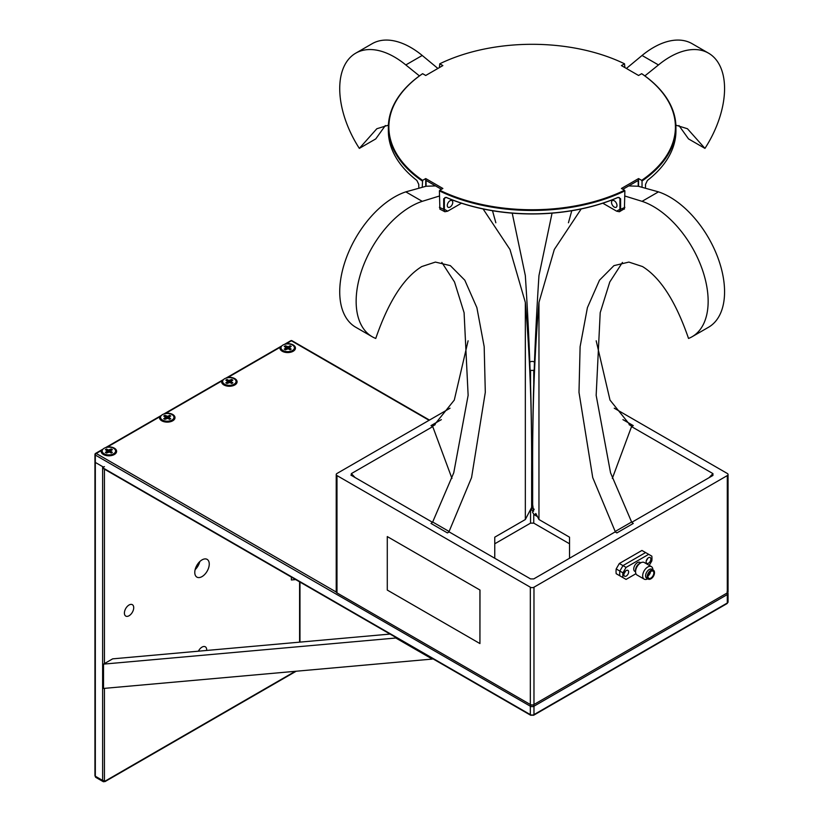 <?xml version="1.0" encoding="UTF-8"?>
<svg xmlns="http://www.w3.org/2000/svg" width="823" height="823" viewBox="0 0 823 823"><rect width="100%" height="100%" fill="white"/><g stroke="black" fill="none" stroke-linecap="round" stroke-linejoin="round"><path stroke-width="1.23" d="M206.645 650.458A6.584 3.806 120 0 0 205.308 646.796A6.584 3.806 120 0 0 202.016 647.115A6.584 3.806 120 0 0 198.405 651.188M129.057 604.998A6.584 3.806 120 0 0 124.757 610.8A6.584 3.806 120 0 0 125.765 616.077A6.584 3.806 120 0 0 129.057 615.748A6.584 3.806 120 0 0 133.367 609.946A6.584 3.806 120 0 0 132.349 604.668A6.584 3.806 120 0 0 129.057 604.998M202.016 559.887A10.236 5.915 120 0 0 195.329 568.909A10.236 5.915 120 0 0 196.903 577.118A10.236 5.915 120 0 0 202.016 576.604A10.236 5.915 120 0 0 208.703 567.592A10.236 5.915 120 0 0 207.139 559.383A10.236 5.915 120 0 0 202.016 559.887M195.133 569.65A10.236 5.915 120 0 0 199.783 561.584M94.943 775.698L95.849 777.406A2.582 1.492 -60 0 1 95.324 776.223A1.286 0.741 0 0 1 94.943 775.698L94.943 461.888A1.286 0.741 0 0 0 95.324 462.423A1.286 0.741 180 0 1 94.943 461.888L94.943 454.522A1.286 0.741 0 0 0 95.324 455.047L95.324 776.223L102.618 780.441A1.286 0.741 0 0 0 104.439 780.441A1.286 0.741 -60 0 0 105.354 780.965A1.286 0.741 60 0 1 105.087 781.552L296.167 671.229M104.439 781.49A2.582 1.492 -60 0 1 103.153 781.613A2.582 1.492 -60 0 1 102.618 780.441L102.618 466.631A1.286 0.741 0 0 0 104.439 466.631M102.618 466.631L95.324 462.423L103.523 467.155L103.523 468.215L530.321 714.621A2.582 1.492 0 0 0 533.973 714.621L727.306 603.002A2.582 1.492 0 0 0 728.057 601.942L727.038 603.588A1.286 0.741 -120 0 0 727.306 603.002L727.306 594.576A1.286 0.741 -120 0 0 726.699 593.239M295.694 579.587L291.393 579.978L291.393 577.108M234.092 378.734A6.707 3.868 180 0 1 236.057 381.471A6.707 3.868 180 0 1 231.911 385.051A6.707 3.868 180 0 1 224.607 384.218A6.707 3.868 180 0 1 222.642 381.471A6.707 3.868 180 0 1 226.778 377.901A6.707 3.868 180 0 1 234.092 378.734M236.057 381.471L236.057 382.633A6.707 3.868 180 0 1 234.432 385.164M229.895 382.469L227.014 383.497L225.841 382.829L227.858 381.471L225.841 380.123L227.014 379.454L228.794 380.483L231.685 379.454L232.847 380.123L230.831 381.471L232.847 382.829L231.685 383.497L229.895 382.469M229.895 380.483L229.504 382.345M229.185 382.345L228.794 380.483M229.895 382.222L230.831 381.707M227.858 381.635L228.794 382.222M231.006 381.193L231.685 379.454M227.683 381.193L227.014 379.454M224.268 385.164A6.707 3.868 180 0 1 222.642 382.633L222.642 381.471M494.757 558.241L494.757 537.182L525.331 519.529L531.637 507.4L531.637 475.807C531.977 412.035 529.878 354.24 525.331 302.422L509.982 249.492L483.101 208.96M581.192 208.96L554.311 249.492L538.962 302.422C534.415 354.24 532.306 412.035 532.656 475.807L532.656 504.52L533.541 511.268L532.656 510.311A3.765 2.171 120 0 0 533.51 509.982A3.765 2.171 120 0 0 534.148 509.53M337.533 593.198A1.811 1.039 180 0 0 337.533 593.208L530.866 704.827A1.811 1.039 180 0 0 533.417 704.827L727.306 592.889A2.582 1.492 0 0 0 728.057 591.84L728.057 474.532A2.582 1.492 -0 0 0 727.306 473.472L614.236 408.198M450.047 408.198L336.988 473.472A2.582 1.492 0 0 0 336.226 474.532A2.582 1.492 0 0 0 336.988 475.581L530.321 587.2A2.582 1.492 -0 0 0 533.973 587.2L727.306 475.581A2.582 1.492 -0 0 0 728.057 474.532M479.984 590.04L387.283 536.575L387.283 590.07L479.932 643.565L479.984 590.04L387.283 536.575M628.731 185.916L638.206 186.245L658.472 191.862L642.063 201.337L624.883 196.028M538.962 302.422L538.962 519.529L569.537 537.182L569.537 558.241M622.445 262.434L609.781 281.991L600.204 312.689L596.161 395.349L610.543 472.803L631.611 522.008A5.154 2.983 -120 0 0 633.278 523.438L616.869 532.913L615.131 531.915L533.746 578.908L530.547 578.908L449.152 531.915L447.424 532.913L431.005 523.438A5.154 2.983 120 0 0 432.682 522.008L453.751 472.803L468.133 395.349L464.09 312.689L454.512 281.991L441.838 262.434M616.869 532.913A5.154 2.983 60 0 1 615.192 531.483L592.725 477.566L578.991 392.324L580.112 346.668L587.416 307.627L599.483 280.19L613.948 265.634L628.885 262.084L642.496 266.549C660.499 277.66 675.837 301.619 688.532 338.448A77.383 44.679 -120 0 0 692.122 336.72A77.383 44.679 -120 0 0 708.15 301.3A77.383 44.679 -120 0 0 642.063 201.337M631.611 522.008L615.192 531.483M692.122 336.72L708.541 327.245A77.383 44.679 -120 0 0 724.569 291.826A77.383 44.679 -120 0 0 658.472 191.862M532.656 510.311L532.656 512.564L534.683 515.013L535.824 513.501L538.962 519.529M529.837 362.13L530.321 361.853A2.582 1.492 0 0 1 533.973 361.853L534.456 362.13M432.445 522.266L350.917 475.118M351.359 475.447L351.359 473.606L432.744 426.612L431.005 425.614L441.354 419.637M530.115 370.401L534.178 370.401M622.929 419.637L633.278 425.614L631.55 426.612L712.934 473.606L712.934 475.447L631.848 522.266M432.682 522.008L449.091 531.483L471.569 477.566L485.303 392.324L484.181 346.668L476.877 307.627L464.8 280.19L450.346 265.634L435.408 262.084L421.798 266.549C403.795 277.66 388.446 301.619 375.751 338.448A77.383 44.679 -60 0 1 372.161 336.72L355.752 327.245A77.383 44.679 -60 0 1 339.724 291.826A77.383 44.679 -60 0 1 405.811 191.862L426.088 186.245L435.562 185.916M405.811 191.862L422.23 201.337L439.4 196.028M372.161 336.72A77.383 44.679 -60 0 1 356.143 301.3A77.383 44.679 -60 0 1 422.23 201.337M525.331 519.529L525.331 302.422M449.091 531.483A5.154 2.983 -60 0 1 447.424 532.913M426.088 186.245L426.088 180.443L441.426 189.3M492.504 210.729L495.847 222.776M385.339 125.538L375.751 138.912L359.342 148.387A77.383 44.679 60 0 1 339.724 88.586A77.383 44.679 60 0 1 355.752 53.166A77.383 44.679 60 0 1 405.811 64.945L419.421 75.901M359.342 148.387L376.831 128.738L388.405 125.168M468.102 340.794L454.286 400.081L433.927 425.429L432.682 426.108A5.154 2.983 60 0 1 431.005 425.614M451.961 478.41L432.744 426.612M512.225 213.157L525.331 275.602C529.878 344.919 531.977 410.8 531.637 473.246L531.637 475.807M355.752 53.166L372.161 43.691A77.383 44.679 60 0 1 422.23 55.47L437.898 68.453M422.23 55.47L405.811 64.945M432.682 426.108L435.172 424.668M529.919 510.98A6.44 3.714 -60 0 0 530.773 510.589A6.44 3.714 -60 0 0 531.637 509.993L531.637 507.709M532.656 475.807L532.656 473.246C532.306 410.8 534.415 344.919 538.962 275.602L552.058 213.157M571.779 210.729L568.436 222.776M675.878 125.168L687.452 128.738L704.951 148.387A77.383 44.679 120 0 0 724.569 88.586A77.383 44.679 120 0 0 708.541 53.166A77.383 44.679 120 0 0 658.472 64.945L644.862 75.901M658.472 64.945L642.063 55.47L626.396 68.453M612.322 478.41L631.55 426.612M633.278 425.614A5.154 2.983 -60 0 1 631.611 426.108L630.356 425.429L610.008 400.081L596.191 340.794M708.541 53.166L692.122 43.691A77.383 44.679 120 0 0 642.063 55.47M704.951 148.387L688.532 138.912L678.954 125.538M629.122 424.668L631.611 426.108M638.566 186.265L638.566 178.57L641.662 180.36A143.274 82.722 0 0 0 641.662 73.689L638.566 75.479L621.427 65.583L624.523 63.793A143.274 82.722 0 0 0 439.77 63.793L442.867 65.583L425.728 75.479L422.621 73.689A143.274 82.722 0 0 0 422.621 180.36L425.728 178.57L442.867 188.467L439.77 190.257A143.274 82.722 0 0 0 624.523 190.257L624.883 190.885A143.788 83.02 180 0 1 439.4 190.885L439.894 209.135A143.099 82.619 180 0 1 439.863 209.124L444.883 211.748L443.679 209.32L443.679 198.785L446.169 197.355A143.788 83.02 0 0 0 618.114 197.355L620.614 198.785L620.614 209.32L619.4 211.748L616.622 211.182L619.925 209.299L619.925 198.765L619.308 197.541L617.806 197.541A143.274 82.722 180 0 1 446.478 197.541L444.976 197.541L444.358 198.765L444.358 209.299L447.671 211.172L461.487 203.199M624.4 208.723L619.4 211.748M447.29 205.493A3.868 2.232 120 0 0 448.093 207.273A3.868 2.232 120 0 0 451.076 206.234A3.868 2.232 120 0 0 452.763 202.335A3.868 2.232 120 0 0 451.961 200.565A3.868 2.232 120 0 0 448.977 201.604A3.868 2.232 120 0 0 447.29 205.493M611.52 202.335A3.868 2.232 -120 0 0 613.217 206.234A3.868 2.232 -120 0 0 616.19 207.273A3.868 2.232 -120 0 0 616.993 205.493A3.868 2.232 -120 0 0 615.306 201.604A3.868 2.232 -120 0 0 612.322 200.565A3.868 2.232 -120 0 0 611.52 202.335M624.523 190.257L621.427 188.467L638.566 178.57M638.206 186.245L638.206 180.443L622.867 189.3M602.796 203.199L616.622 211.172M641.662 73.689L642.033 73.905A143.788 83.02 180 0 1 675.94 127.442A143.788 83.02 180 0 1 642.033 180.988L641.662 180.36M642.033 186.646L642.033 180.988M645.499 187.222L645.499 184.414L647.403 180.453A143.788 83.02 0 0 0 675.94 130.816L675.94 127.442M624.883 190.885L624.4 209.135M422.621 180.36L422.261 186.646M422.261 180.988A143.788 83.02 180 0 1 388.353 127.442A143.788 83.02 180 0 1 422.261 73.905L422.621 73.689M388.353 127.442L388.353 130.816A143.788 83.02 0 0 0 416.88 180.453L418.784 184.414L418.784 187.222M624.883 67.579L624.523 63.793M439.77 63.793L439.4 67.579M447.671 211.172L444.883 211.748M439.4 190.885L439.77 190.257M446.169 197.355L443.679 198.785M618.114 197.355L620.614 198.785M425.728 186.265L425.728 178.57M494.757 543.787L530.547 523.13L530.547 510.713M533.746 514.149L533.746 523.13L569.537 543.787M533.746 523.13L530.547 523.13M635.932 573.713L626.077 579.413L622.939 577.602A20.637 11.913 -60 0 1 622.795 575.298A20.637 11.913 -60 0 1 622.939 572.839L616.19 568.94A20.637 11.913 120 0 0 616.19 573.703L619.842 575.812A20.637 11.913 -60 0 1 619.688 573.508A20.637 11.913 -60 0 1 619.842 571.049L622.98 565.617L645.592 552.552L622.98 565.617L619.842 571.049A20.637 11.913 120 0 0 619.842 575.812L622.98 577.623M619.328 575.514L616.19 573.703M622.939 572.839L626.077 567.407L648.689 554.342L645.592 552.552L641.94 550.453L619.328 563.508L616.19 568.94M626.077 567.407L619.328 563.508M530.321 587.2L530.321 704.509A2.582 1.492 0 0 0 533.973 704.509L533.973 587.2M726.76 593.198A1.811 1.039 180 0 1 726.76 593.208L727.306 592.889L727.306 475.581M336.226 474.532L336.226 591.84A2.582 1.492 0 0 0 336.988 592.889L336.988 475.581M479.932 643.565L479.932 590.07M171.986 414.597A6.707 3.868 180 0 1 173.951 417.333A6.707 3.868 180 0 1 169.805 420.913A6.707 3.868 180 0 1 162.501 420.069A6.707 3.868 180 0 1 160.536 417.333A6.707 3.868 180 0 1 164.672 413.753A6.707 3.868 180 0 1 171.986 414.597M173.951 417.333L173.951 418.485A6.707 3.868 180 0 1 172.326 421.016M167.789 418.321L164.909 419.349L163.736 418.681L165.752 417.333L163.736 415.985L164.909 415.306L167.789 416.345L169.579 415.306L170.742 415.985L168.725 417.333L170.742 418.681L169.579 419.349L167.789 418.321M167.789 416.345L167.398 418.197M167.079 418.197L166.699 416.345M167.789 418.084L168.725 417.487M165.752 417.559L166.699 418.084M168.9 417.055L169.579 415.306M165.577 417.055L164.909 415.306M162.162 421.016A6.707 3.868 180 0 1 160.536 418.485L160.536 417.333M103.091 449.07L101.26 450.562A7.736 4.465 0 0 0 103.4 454.502L103.4 454.502A7.736 4.465 0 0 0 114.346 454.502A7.736 4.465 0 0 0 114.346 448.185A7.736 4.465 0 0 0 107.525 446.94L105.56 447.661M161.452 415.368L159.621 416.87A7.736 4.465 0 0 0 161.771 420.81L161.771 420.81A7.736 4.465 0 0 0 172.717 420.81A7.736 4.465 0 0 0 172.717 414.483A7.736 4.465 0 0 0 165.896 413.249L163.921 413.969M223.558 379.516L221.726 381.018A7.736 4.465 0 0 0 223.877 384.948L223.877 384.948A7.736 4.465 0 0 0 234.822 384.948A7.736 4.465 0 0 0 234.812 378.631A7.736 4.465 0 0 0 228.002 377.397L226.027 378.107M281.929 345.825L280.087 347.316A7.736 4.465 0 0 0 282.238 351.256L282.238 351.256A7.736 4.465 0 0 0 293.183 351.256A7.736 4.465 0 0 0 293.183 344.94A7.736 4.465 0 0 0 286.363 343.695L284.398 344.415M104.439 468.74A1.286 0.741 -60 0 1 103.791 468.801A1.286 0.741 -60 0 1 103.523 468.215M113.615 448.288A6.707 3.868 180 0 1 115.58 451.025A6.707 3.868 180 0 1 111.444 454.605A6.707 3.868 180 0 1 104.13 453.761A6.707 3.868 180 0 1 102.165 451.025A6.707 3.868 180 0 1 106.311 447.455A6.707 3.868 180 0 1 113.615 448.288M115.58 451.025L115.58 452.187A6.707 3.868 180 0 1 113.955 454.718M109.428 452.022L106.537 453.051L105.375 452.372L107.391 451.025L105.375 449.677L106.537 449.008L108.327 450.037L111.208 449.008L112.381 449.677L110.364 451.025L112.381 452.372L111.208 453.051L109.428 452.022M109.428 450.037L109.037 451.899M108.718 451.899L108.327 450.037M109.428 451.776L110.364 451.261M107.391 451.189L108.327 451.776M110.539 450.747L111.208 449.008M107.216 450.747L106.537 449.008M103.791 454.718A6.707 3.868 180 0 1 102.165 452.187L102.165 451.025M650.828 578.857L651.065 578.723A4.835 2.788 120 0 0 654.48 572.798A4.835 2.788 120 0 0 651.065 570.833A4.835 2.788 120 0 0 647.65 576.748A4.835 2.788 120 0 0 651.065 578.723L650.828 578.857A5.154 2.983 -60 0 1 648.257 579.104A5.154 2.983 -60 0 1 647.187 576.748A5.154 2.983 -60 0 1 650.828 570.432A5.154 2.983 -60 0 1 653.411 570.174A5.154 2.983 -60 0 1 654.48 572.53A5.154 2.983 -60 0 1 654.48 572.674M651.394 566.625L644.275 562.52A7.222 4.166 120 0 0 640.664 562.881L639.204 563.714A5.154 2.983 -60 0 0 635.562 570.041L635.562 571.718A7.222 4.166 120 0 0 637.053 575.03L644.172 579.135A7.222 4.166 -60 0 1 642.67 575.833A7.222 4.166 -60 0 1 645.829 568.559A7.222 4.166 -60 0 1 651.394 566.625A7.222 4.166 -60 0 1 652.886 569.876M653.411 570.174L651.816 569.259A5.154 2.983 120 0 0 647.845 570.637A5.154 2.983 120 0 0 645.592 575.833A5.154 2.983 120 0 0 646.662 578.188L648.257 579.104M647.732 578.806A7.222 4.166 -60 0 1 644.172 579.135M640.716 562.85L639.965 562.407A5.154 2.983 120 0 0 635.984 563.796A5.154 2.983 120 0 0 633.741 568.981A5.154 2.983 120 0 0 634.8 571.347L635.562 571.779M646.137 561.821A3.354 1.934 -60 0 1 647.598 558.447A3.354 1.934 -60 0 1 650.191 557.552A3.354 1.934 -60 0 1 650.88 559.084A3.354 1.934 -60 0 1 649.419 562.459A3.354 1.934 -60 0 1 646.837 563.354A3.354 1.934 -60 0 1 646.137 561.821M623.885 574.67A3.354 1.934 -60 0 1 625.346 571.296A3.354 1.934 -60 0 1 627.939 570.401A3.354 1.934 -60 0 1 628.628 571.934A3.354 1.934 -60 0 1 627.167 575.308A3.354 1.934 -60 0 1 624.585 576.203A3.354 1.934 -60 0 1 623.885 574.67M625.346 571.296A3.354 1.934 -60 0 1 624.071 573.508M647.598 558.457A3.354 1.934 -60 0 1 646.322 560.669M648.689 554.342L651.826 556.153A20.637 11.913 -60 0 1 651.826 560.916L649.244 565.391M622.939 577.602L619.842 575.812M640.664 562.881A7.222 4.166 120 0 0 635.562 571.718M390.061 634.07L112.648 658.853L103.523 664.12L103.523 688.44L432.291 659.069L395.812 638.01L103.523 664.12M395.812 638.01L396.347 637.702M432.291 659.069L432.826 658.76M292.453 345.043A6.707 3.868 180 0 1 294.418 347.779A6.707 3.868 180 0 1 290.272 351.359A6.707 3.868 180 0 1 282.968 350.516A6.707 3.868 180 0 1 281.003 347.779A6.707 3.868 180 0 1 285.149 344.199A6.707 3.868 180 0 1 292.453 345.043M294.418 347.779L294.418 348.942A6.707 3.868 180 0 1 292.793 351.462M288.256 348.767L285.375 349.806L284.213 349.127L286.219 347.779L284.213 346.432L285.375 345.753L288.256 346.792L290.046 345.753L291.208 346.432L289.202 347.779L291.208 349.127L290.046 349.806L288.256 348.767M288.256 346.792L287.875 348.643M287.546 348.643L287.165 346.792M288.256 348.53L289.202 348.006M286.219 348.006L287.165 348.53M289.367 347.501L290.046 345.753M286.054 347.501L285.375 345.753M282.628 351.462A6.707 3.868 180 0 1 281.003 348.942L281.003 347.779M105.354 780.965L295.282 671.311M104.439 469.172L104.439 663.595M104.439 688.357L104.439 780.441M299.593 642.156L299.593 581.851M231.057 381.79L231.057 383.137M227.632 383.137L227.632 381.79M439.4 207.314A143.788 83.02 0 0 0 443.679 209.32L444.358 209.299M619.925 209.299L620.614 209.32A143.788 83.02 0 0 0 624.883 207.314M530.547 385.473L530.547 370.144M351.359 473.606L355.197 477.669M709.097 477.669L712.934 473.606M533.746 370.144L533.746 385.473M533.746 508.933L533.746 509.838M530.321 704.509L530.866 704.827M337.533 593.208L336.988 592.889L337.533 593.208M168.952 417.652L168.952 419M165.526 419L165.526 417.652M727.604 592.673A2.582 1.492 180 0 1 728.057 593.517A2.582 1.492 180 0 1 727.306 594.576L533.973 706.196A2.582 1.492 180 0 1 530.321 706.196A1.286 0.741 -60 0 1 530.928 704.858M101.26 450.562L96.229 453.473L336.257 592.046M102.587 449.358L95.581 453.401A1.286 1.286 0 0 0 94.943 454.522A1.286 0.741 0 0 1 95.324 453.998A1.286 0.741 -120 0 1 95.581 453.401A1.286 0.741 -120 0 1 96.229 453.473A1.286 0.741 120 0 0 95.324 455.047L530.321 706.196L530.321 714.621A1.286 0.741 -60 0 0 530.588 715.208A1.286 0.741 -60 0 0 531.236 715.146M533.057 715.146A1.286 0.741 -120 0 0 533.705 715.208A1.286 0.741 -120 0 0 533.973 714.621L533.973 706.196A1.286 0.741 -120 0 0 533.366 704.858M429.092 420.296L291.393 340.794L286.363 343.695M290.745 340.732A1.286 1.286 0 0 1 292.031 340.732A1.286 0.741 -60 0 0 291.393 340.794A1.286 0.741 -120 0 0 290.745 340.732L284.326 344.436M159.621 416.87L107.525 446.94M221.726 381.018L165.896 413.249M280.087 347.316L228.002 377.397M726.39 603.526A1.286 0.741 -120 0 0 727.038 603.588L533.705 715.208L530.588 715.208L103.791 468.801M110.591 451.343L110.591 452.691M107.165 452.691L107.165 451.343M651.065 578.518A4.588 2.644 -60 0 1 647.824 576.645A4.588 2.644 -60 0 1 651.065 571.028A4.588 2.644 -60 0 1 654.306 572.901A4.588 2.644 -60 0 1 651.065 578.518M647.824 576.511A4.259 2.459 120 0 0 648.699 578.332A4.259 2.459 120 0 0 650.828 578.116A4.259 2.459 120 0 0 653.616 574.361A4.259 2.459 120 0 0 652.958 570.956A4.259 2.459 120 0 0 651.065 571.039M647.948 576.018A4.259 2.459 120 0 0 650.582 571.45M648.071 575.328A3.93 2.274 120 0 0 650.047 571.903M289.429 348.098L289.429 349.446M285.993 349.446L285.993 348.098M95.849 777.406L103.153 781.613L105.087 781.552M299.973 642.125L299.973 582.067M230.831 383.004L230.831 381.471M227.858 383.004L227.858 381.471M534.683 515.013L537.44 516.607M168.725 418.866L168.725 417.333M165.752 418.866L165.752 417.333M105.488 447.681L160.958 415.666M163.859 413.99L223.064 379.804M225.965 378.138L281.425 346.113M727.038 591.881L728.057 593.517L728.057 601.942M292.031 340.732L429.472 420.08M110.364 452.557L110.364 451.025M107.391 452.557L107.391 451.025M531.637 504.622L532.656 504.026M531.637 500.837L532.656 500.24M648.699 578.332C647.197 576.656 647.958 574.269 650.993 571.183L652.958 570.956M531.504 507.637L534.076 509.128M289.202 349.312L289.202 347.779M286.219 349.312L286.219 347.779"/></g></svg>
